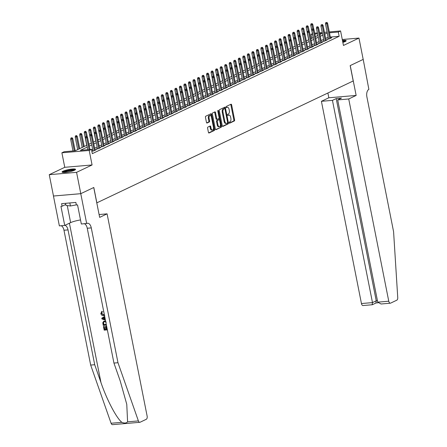 <?xml version="1.0" encoding="UTF-8"?>
<svg xmlns="http://www.w3.org/2000/svg" width="447" height="447" viewBox="0 0 447 447"><rect width="100%" height="100%" fill="white"/><g stroke="black" fill="none" stroke-linecap="round" stroke-linejoin="round"><path stroke-width="0.67" d="M229.171 122.785A0.609 0.33 85.1 0 0 229.534 123.238A0.609 0.33 85.1 0 0 229.602 123.221L234.323 120.975A0.866 0.469 85.1 0 0 234.602 119.925L231.619 104.849A0.866 0.469 85.1 0 0 231.099 104.201A0.866 0.469 85.1 0 0 231.004 104.224L226.283 106.47A0.609 0.33 85.1 0 0 226.087 107.202A0.609 0.33 85.1 0 0 226.45 107.66A0.609 0.33 85.1 0 0 226.517 107.643L227.126 107.353A2.771 1.503 85.1 0 1 227.422 107.269A2.771 1.503 85.1 0 1 229.082 109.353L229.328 110.61A2.771 1.503 85.1 0 1 228.434 113.968L227.825 114.259A0.609 0.33 85.1 0 0 227.629 114.996A0.609 0.33 85.1 0 0 227.992 115.449A0.609 0.33 85.1 0 0 228.059 115.432L228.668 115.142A2.771 1.503 85.1 0 1 228.965 115.058A2.771 1.503 85.1 0 1 230.624 117.148L230.87 118.399A2.771 1.503 85.1 0 1 229.976 121.757L229.367 122.048A0.609 0.33 85.1 0 0 229.171 122.785M74.554 170.218A6.884 1.151 -11.2 0 0 75.549 169.374A6.884 1.151 -11.2 0 0 70.525 169.245A6.884 1.151 -11.2 0 0 63.038 171.207A6.884 1.151 -11.2 0 0 62.049 172.05A6.884 1.151 -11.2 0 0 67.072 172.179A6.884 1.151 -11.2 0 0 74.554 170.218M342.843 42.404A6.884 1.151 -11.2 0 0 345.179 41.56A6.884 1.151 -11.2 0 0 346.174 40.716A6.884 1.151 -11.2 0 0 342.452 40.42M207.877 127.088A0.866 0.469 85.1 0 0 207.604 128.138L208.436 132.368A0.866 0.469 85.1 0 0 208.956 133.016A0.866 0.469 85.1 0 0 209.051 132.994L214.297 130.496A0.866 0.469 85.1 0 0 214.571 129.451L211.587 114.371A0.866 0.469 85.1 0 0 211.068 113.722A0.866 0.469 85.1 0 0 210.978 113.745L205.732 116.242A0.866 0.469 85.1 0 0 205.452 117.287L206.464 122.4A0.866 0.469 85.1 0 0 206.983 123.048A0.866 0.469 85.1 0 0 207.073 123.026L209.319 121.958A0.866 0.469 85.1 0 0 209.598 120.908L209.095 118.377A2.319 1.257 85.1 0 1 210.09 115.499A2.319 1.257 85.1 0 1 211.476 117.243L213.442 127.171A2.319 1.257 85.1 0 1 212.448 130.043A2.319 1.257 85.1 0 1 211.062 128.3L210.733 126.646A0.866 0.469 85.1 0 0 210.219 125.993A0.866 0.469 85.1 0 0 210.124 126.02L207.877 127.088M80.79 193.674L53.478 196.015L49.254 174.682L76.566 172.341L80.79 193.674L93.809 187.483L96.854 202.843L353.208 80.968L350.163 65.608L363.188 59.417L358.963 38.084L343.452 45.46L340.58 30.949L338.312 32.028L339.156 36.296L92.317 153.651L91.473 149.382L89.204 150.46L61.893 152.801L64.161 151.723L75.23 150.773L86.863 145.241M76.566 172.341L92.076 164.965L89.204 150.46M222.265 125.791A0.866 0.469 85.1 0 0 222.785 126.445A0.866 0.469 85.1 0 0 222.874 126.417L228.121 123.925A0.866 0.469 85.1 0 0 228.4 122.875L225.417 107.8A0.866 0.469 85.1 0 0 224.897 107.146A0.866 0.469 85.1 0 0 224.802 107.174L219.561 109.666A0.866 0.469 85.1 0 0 219.281 110.716L222.265 125.791M221.209 127.211L215.962 129.703A0.866 0.469 85.1 0 1 215.867 129.731A0.866 0.469 85.1 0 1 215.353 129.077L212.364 114.002A0.866 0.469 85.1 0 1 212.643 112.951L214.89 111.884A0.866 0.469 85.1 0 1 214.985 111.862A0.866 0.469 85.1 0 1 215.499 112.51L216.711 118.628A0.866 0.469 85.1 0 0 217.231 119.276A0.866 0.469 85.1 0 0 217.32 119.254L218.812 118.544A0.866 0.469 85.1 0 0 219.091 117.494L217.829 111.13A0.609 0.33 85.1 0 1 218.091 110.375A0.609 0.33 85.1 0 1 218.454 110.834L221.488 126.16A0.866 0.469 85.1 0 1 221.209 127.211L215.588 129.596M358.963 38.084L342.273 39.509M328.4 38.604L327.204 39.174L329.053 39.012L331.769 37.721L330.489 37.833M323.868 40.761L322.678 41.325L324.522 41.169L327.238 39.872L325.958 39.984M319.337 42.912L318.147 43.476L319.991 43.32L322.712 42.029L321.427 42.135M314.811 45.063L313.621 45.633L315.465 45.471L318.18 44.18L316.901 44.292M310.279 47.22L309.089 47.784L310.933 47.628L313.654 46.337L312.369 46.443M305.754 49.371L304.558 49.935L306.407 49.779L309.123 48.488L307.843 48.6M301.222 51.522L300.032 52.092L301.876 51.936L304.591 50.64L303.312 50.751M296.691 53.679L295.501 54.243L297.344 54.087L300.066 52.796L298.78 52.902M292.165 55.83L290.975 56.4L292.819 56.238L295.534 54.947L294.255 55.059M287.633 57.987L286.443 58.551L288.287 58.395L291.008 57.099L289.723 57.21M283.107 60.138L281.912 60.703L283.761 60.546L286.477 59.255L285.197 59.367M278.576 62.289L277.386 62.859L279.23 62.697L281.945 61.407L280.666 61.518M274.045 64.446L272.854 65.011L274.698 64.854L277.419 63.563L276.134 63.67M269.519 66.597L268.329 67.167L270.172 67.005L272.888 65.715L271.608 65.826M264.987 68.754L263.797 69.319L265.641 69.162L268.362 67.866L267.077 67.978M260.461 70.905L259.266 71.47L261.115 71.313L263.831 70.023L262.551 70.129M255.93 73.057L254.74 73.626L256.584 73.464L259.299 72.174L258.02 72.285M251.398 75.213L250.208 75.778L252.052 75.621L254.773 74.331L253.488 74.437M246.873 77.365L245.682 77.929L247.526 77.772L250.242 76.482L248.962 76.593M242.341 79.516L241.151 80.086L242.995 79.929L245.716 78.633L244.431 78.745M237.815 81.672L236.619 82.237L238.469 82.08L241.184 80.79L239.905 80.896M233.284 83.824L232.094 84.394L233.937 84.232L236.653 82.941L235.373 83.053M228.752 85.98L227.562 86.545L229.406 86.388L232.127 85.092L230.842 85.204M224.226 88.132L223.036 88.696L224.88 88.54L227.596 87.249L226.316 87.361M219.695 90.283L218.505 90.853L220.349 90.691L223.07 89.4L221.785 89.512M215.169 92.44L213.973 93.004L215.823 92.847L218.538 91.557L217.259 91.663M210.638 94.591L209.447 95.161L211.291 94.999L214.007 93.708L212.727 93.82M206.106 96.748L204.916 97.312L206.76 97.155L209.481 95.859L208.196 95.971M201.58 98.899L200.39 99.463L202.234 99.307L204.95 98.016L203.67 98.122M197.049 101.05L195.859 101.62L197.703 101.458L200.424 100.167L199.138 100.279M192.523 103.207L191.327 103.771L193.177 103.615L195.892 102.324L194.613 102.43M187.991 105.358L186.801 105.922L188.645 105.766L191.361 104.475L190.081 104.587M183.46 107.509L182.27 108.079L184.114 107.923L186.835 106.626L185.55 106.738M178.934 109.666L177.744 110.23L179.588 110.074L182.303 108.783L181.024 108.889M174.403 111.817L173.212 112.387L175.056 112.225L177.777 110.934L176.492 111.046M169.877 113.974L168.681 114.538L170.53 114.382L173.246 113.085L171.966 113.197M165.345 116.125L164.155 116.689L165.999 116.533L168.715 115.242L167.435 115.354M160.814 118.276L159.624 118.846L161.468 118.684L164.189 117.393L162.904 117.505M156.288 120.433L155.098 120.997L156.942 120.841L159.657 119.55L158.378 119.656M151.757 122.584L150.566 123.154L152.41 122.992L155.131 121.701L153.846 121.813M147.231 124.741L146.035 125.305L147.884 125.149L150.6 123.853L149.32 123.964M142.699 126.892L141.509 127.456L143.353 127.3L146.068 126.009L144.789 126.115M138.168 129.043L136.978 129.613L138.821 129.451L141.543 128.16L140.257 128.272M133.642 131.2L132.452 131.764L134.296 131.608L137.011 130.317L135.732 130.423M129.11 133.351L127.92 133.916L129.764 133.759L132.485 132.468L131.2 132.58M124.584 135.502L123.389 136.072L125.238 135.916L127.954 134.62L126.674 134.731M120.053 137.659L118.863 138.224L120.707 138.067L123.422 136.776L122.143 136.883M115.522 139.81L114.331 140.38L116.175 140.218L118.896 138.928L117.611 139.039M110.996 141.967L109.806 142.532L111.649 142.375L114.365 141.079L113.085 141.191M106.464 144.118L105.274 144.683L107.118 144.526L109.839 143.236L108.554 143.342M101.938 146.27L100.743 146.839L102.592 146.677L105.308 145.387L104.028 145.498M97.407 148.426L96.217 148.991L98.061 148.834L100.776 147.544L99.497 147.65M91.819 151.136L93.529 150.985L96.25 149.695L94.965 149.806M339.156 36.296L330.333 37.051M328.126 37.241L325.645 38.403M323.594 39.375L321.114 40.554M319.063 41.532L316.588 42.711M314.537 43.683L312.056 44.862M310.006 45.84L307.53 47.019M305.48 47.991L302.999 49.17M300.948 50.142L298.467 51.321M296.417 52.299L293.942 53.478M291.891 54.45L289.41 55.629M287.36 56.607L284.884 57.78M282.834 58.758L280.353 59.937M278.302 60.909L275.821 62.088M273.771 63.066L271.295 64.245M269.245 65.217L266.764 66.396M264.713 67.368L262.238 68.547M260.188 69.525L257.707 70.704M255.656 71.676L253.175 72.855M251.125 73.833L248.649 75.012M246.599 75.984L244.118 77.163M242.067 78.136L239.592 79.315M237.541 80.292L235.061 81.471M233.01 82.444L230.529 83.623M228.478 84.6L226.003 85.774M223.953 86.752L221.472 87.93M219.421 88.903L216.946 90.082M214.895 91.059L212.414 92.238M210.364 93.211L207.883 94.39M205.832 95.362L203.357 96.541M201.306 97.519L198.826 98.698M196.775 99.67L194.3 100.849M192.249 101.827L189.768 103.006M187.718 103.978L185.237 105.157M183.186 106.129L180.711 107.308M178.66 108.286L176.179 109.465M174.129 110.437L171.654 111.616M169.603 112.594L167.122 113.767M165.072 114.745L162.591 115.924M160.54 116.896L158.065 118.075M156.014 119.053L153.533 120.232M151.483 121.204L149.007 122.383M146.957 123.355L144.476 124.534M142.425 125.512L139.945 126.691M137.894 127.663L135.419 128.842M133.368 129.82L130.887 130.999M128.837 131.971L126.361 133.15M124.311 134.122L121.83 135.301M119.779 136.279L117.298 137.458M115.248 138.43L112.773 139.609M110.722 140.587L108.241 141.76M106.19 142.738L103.715 143.917M101.665 144.889L99.184 146.068M97.133 147.046L94.652 148.225M92.602 149.197L91.534 149.706M92.875 150.578L91.808 151.086M92.076 164.965L64.765 167.307L49.254 174.682M64.765 167.307L61.893 152.801M311.782 38.308L311 34.369L312.414 33.698M87.232 147.085L80.399 150.332L91.473 149.382M327.282 32.972L324.801 34.134M322.751 35.112L320.27 36.291M318.219 37.263L315.744 38.442M313.693 39.42L311.213 40.599M309.162 41.571L306.681 42.75M304.63 43.722L302.155 44.901M300.105 45.879L297.624 47.058M295.573 48.03L293.098 49.209M291.047 50.187L288.566 51.366M286.516 52.338L284.035 53.517M281.984 54.489L279.509 55.668M277.458 56.646L274.978 57.825M272.927 58.797L270.452 59.976M268.401 60.948L265.92 62.127M263.87 63.105L261.389 64.284M259.338 65.256L256.863 66.435M254.812 67.413L252.332 68.592M250.281 69.564L247.806 70.743M245.755 71.716L243.274 72.895M241.224 73.872L238.743 75.051M236.692 76.024L234.217 77.202M232.166 78.18L229.685 79.354M227.635 80.331L225.159 81.51M223.109 82.483L220.628 83.662M218.577 84.639L216.097 85.818M214.046 86.791L211.571 87.97M209.52 88.942L207.039 90.121M204.989 91.099L202.513 92.278M200.463 93.25L197.982 94.429M195.931 95.407L193.45 96.586M191.4 97.558L188.925 98.737M186.874 99.709L184.393 100.888M182.342 101.866L179.867 103.045M177.817 104.017L175.336 105.196M173.285 106.174L170.804 107.347M168.754 108.325L166.278 109.504M164.228 110.476L161.747 111.655M159.696 112.633L157.221 113.812M155.17 114.784L152.69 115.963M150.639 116.935L148.158 118.114M146.108 119.092L143.632 120.271M141.582 121.243L139.101 122.422M137.05 123.4L134.575 124.579M132.524 125.551L130.043 126.73M127.993 127.702L125.512 128.881M123.461 129.859L120.986 131.038M118.936 132.01L116.455 133.189M114.404 134.167L111.929 135.34M109.878 136.318L107.397 137.497M105.347 138.469L102.866 139.648M100.815 140.626L98.34 141.805M96.289 142.777L93.809 143.956M91.758 144.929L89.283 146.108M338.312 32.028L329.489 32.782M314.699 33.167L317.364 32.938M319.571 32.748L322.237 32.519M324.444 32.335L327.109 32.106M329.316 31.916L340.58 30.949M319.907 34.447L322.075 33.419L319.739 33.62M317.538 33.804L314.867 34.033M312.52 34.235L311 34.369M88.914 144.269L91.395 143.09M93.445 142.118L95.926 140.939M97.971 139.961L100.452 138.782M102.503 137.81L104.984 136.631M107.034 135.653L109.509 134.474M111.56 133.502L114.041 132.323M116.091 131.351L118.572 130.172M120.617 129.194L123.098 128.015M125.149 127.043L127.63 125.864M129.68 124.886L132.156 123.713M134.206 122.735L136.687 121.556M138.738 120.584L141.218 119.405M143.263 118.427L145.744 117.248M147.795 116.276L150.276 115.097M152.326 114.125L154.802 112.946M156.852 111.968L159.333 110.789M161.384 109.817L163.865 108.638M165.91 107.66L168.39 106.481M170.441 105.509L172.922 104.33M174.973 103.358L177.448 102.179M179.498 101.201L181.979 100.022M184.03 99.05L186.511 97.871M188.556 96.898L191.037 95.719M193.087 94.742L195.568 93.563M197.619 92.59L200.094 91.411M202.145 90.434L204.625 89.255M206.676 88.282L209.157 87.104M211.202 86.131L213.683 84.952M215.733 83.975L218.214 82.796M220.265 81.823L222.74 80.644M224.791 79.667L227.272 78.488M229.322 77.515L231.803 76.336M233.848 75.364L236.329 74.185M238.38 73.207L240.86 72.028M242.911 71.056L245.386 69.877M247.437 68.905L249.918 67.726M251.968 66.748L254.449 65.569M256.494 64.597L258.975 63.418M261.026 62.44L263.507 61.261M265.557 60.289L268.032 59.11M270.083 58.138L272.564 56.959M274.614 55.981L277.095 54.802M279.14 53.83L281.621 52.651M283.672 51.673L286.153 50.494M288.203 49.522L290.679 48.343M292.729 47.371L295.21 46.192M297.261 45.214L299.741 44.035M301.786 43.063L304.267 41.884M306.318 40.912L308.799 39.733M310.849 38.755L313.325 37.576M315.375 36.604L317.856 35.425M328.087 37.241L327.243 32.977M228.965 115.058L228.227 115.125A2.771 1.503 85.1 0 0 227.931 115.203L228.668 115.142M227.422 107.269L226.685 107.336A2.771 1.503 85.1 0 0 226.389 107.414L227.126 107.353M229.289 123.081L233.585 121.036A0.866 0.469 85.1 0 0 233.865 119.992L230.881 104.911A0.866 0.469 85.1 0 0 230.641 104.397M224.841 108.694L224.679 107.861A0.866 0.469 85.1 0 0 224.444 107.347M222.5 126.311L227.383 123.987A0.866 0.469 85.1 0 0 227.663 122.936L227.601 122.634M227.4 122.986A0.609 0.33 85.1 0 0 227.596 122.249L224.975 109.018A0.609 0.33 85.1 0 0 224.612 108.56A0.609 0.33 85.1 0 0 224.545 108.576L223.902 108.884A2.771 1.503 85.1 0 0 223.008 112.242L224.802 121.288A2.771 1.503 85.1 0 0 226.461 123.372A2.771 1.503 85.1 0 0 226.758 123.288L227.4 122.986M223.941 108.632A0.609 0.33 85.1 0 0 223.874 108.621A0.609 0.33 85.1 0 0 223.807 108.643L224.545 108.576M226.461 123.372L225.724 123.433A2.771 1.503 85.1 0 1 224.064 121.349L222.271 112.303A2.771 1.503 85.1 0 1 223.165 108.945L223.807 108.643M217.136 119.271L216.583 119.315A0.866 0.469 85.1 0 1 216.493 119.343A0.866 0.469 85.1 0 1 215.974 118.69L214.761 112.577A0.866 0.469 85.1 0 0 214.526 112.057M219.114 117.958L219.505 119.941M220.427 124.596L220.751 126.227L221.488 126.16M217.968 124.97A2.319 1.257 85.1 0 0 219.354 126.713A2.319 1.257 85.1 0 0 220.349 123.841L219.656 120.344A0.866 0.469 85.1 0 0 219.136 119.69A0.866 0.469 85.1 0 0 219.041 119.718L217.555 120.427A0.866 0.469 85.1 0 0 217.276 121.472L217.968 124.97L217.231 125.037A2.319 1.257 85.1 0 0 218.617 126.775L219.354 126.713M218.494 119.762A0.866 0.469 85.1 0 0 218.399 119.757A0.866 0.469 85.1 0 0 218.304 119.779L219.041 119.718M217.231 125.037L216.538 121.539A0.866 0.469 85.1 0 1 216.817 120.489L218.304 119.779M220.472 127.272A0.866 0.469 85.1 0 0 220.751 126.227M212.448 130.043L211.71 130.105A2.319 1.257 85.1 0 1 210.325 128.362L209.995 126.708A0.866 0.469 85.1 0 0 209.76 126.194M210.09 115.499L209.352 115.566A2.319 1.257 85.1 0 0 208.358 118.438L209.095 118.377M206.698 122.914L208.581 122.02A0.866 0.469 85.1 0 0 208.861 120.969L208.358 118.438M211.269 116.55L210.85 114.438A0.866 0.469 85.1 0 0 210.615 113.918M208.671 132.882L213.554 130.563A0.866 0.469 85.1 0 0 213.834 129.513L213.521 127.92M312.162 23.613L310.972 23.892L312.162 23.613L312.855 24.613L310.715 25.116L313.191 37.643M311.71 23.831L312.805 28.854M312.855 24.613L313.828 29.513M310.715 25.116L310.972 23.892M326.472 22.568L325.734 22.629L326.472 22.568L326.802 23.736L327.617 23.35L330.579 38.286M329.763 38.677L326.802 23.736L325.477 23.847L328.489 39.062M325.734 22.629L325.477 23.847M327.617 23.35L326.925 22.35M342.625 41.28A5.956 0.995 168.8 0 1 345.341 41.476M344.564 41.822A5.515 0.922 -11.2 0 0 342.726 41.794M345.9 41.135A6.839 1.145 -11.2 0 0 342.592 41.107M63.105 172.436A5.956 0.995 168.8 0 1 68.737 170.419A5.956 0.995 168.8 0 1 74.722 170.139M73.939 170.486A5.515 0.922 -11.2 0 0 68.838 170.916A5.515 0.922 -11.2 0 0 63.955 172.464M65.558 203.318L65.972 205.402L70.43 205.978L76.336 204.866M69.833 202.955L70.43 205.978M75.28 169.799A6.839 1.145 -11.2 0 0 68.709 170.273A6.839 1.145 -11.2 0 0 62.457 172.335M348.721 98.971L388.761 301.211A2.648 1.436 85.1 0 0 390.348 303.2A2.648 1.436 85.1 0 0 390.628 303.122L396.813 300.183A2.648 1.436 85.1 0 0 397.746 297.607L393.583 231.697L366.886 96.87A6.174 3.353 -94.9 0 1 368.876 89.389L363.21 59.406L350.236 65.575L356.147 95.44L348.721 98.971L337.686 99.916L341.441 98.128L336.205 98.58L332.445 100.363L321.41 101.313L361.45 303.547L372.485 302.602L376.245 300.814L377.441 300.714M332.445 100.363L372.485 302.602L372.139 304.703M327.891 93.004L328.836 97.776L321.41 101.313M356.147 95.44L328.836 97.776M337.686 99.916L377.726 302.155L388.761 301.211M376.061 302.96L372.301 304.748L363.037 305.536A2.648 1.436 -94.9 0 1 361.45 303.547M336.205 98.58L376.245 300.814L375.899 302.921M390.348 303.2L381.084 303.994L377.726 302.155M107.196 329.02A11.493 1.922 -11.2 0 0 106.777 329.053L106.241 326.36A11.493 1.922 -11.2 0 0 105.727 326.405L106.241 326.36M105.878 329.132A11.493 1.922 -11.2 0 0 104.81 329.255L104.235 326.366A11.493 1.922 -11.2 0 0 103.659 326.444L104.235 326.366M104.592 321.035L103.71 321.259L105.632 321.125M101.989 312.112L101.335 313.476L103.374 314.934L103.738 314.761L101.598 313.353L102.329 311.95L102.045 311.246L101.709 311.403L101.989 312.112L102.329 311.95M127.591 421.839L138.391 420.912A2.648 1.436 85.1 0 0 139.816 422.309L112.504 424.65A2.648 1.436 -94.9 0 1 111.079 423.253L90.668 365.065L94.708 364.718L100.966 382.559C106.755 399.629 116.628 418.409 121.88 422.326C124.406 423.404 126.305 423.242 127.591 421.839L126.769 404.328L120.198 380.911L113.94 363.07L87.243 228.244A6.174 3.353 85.1 0 0 84.449 223.746M99.094 214.538L107.084 213.85L147.13 416.09A2.648 1.436 85.1 0 1 146.275 419.297L140.095 422.236A2.648 1.436 85.1 0 1 139.816 422.309M113.94 363.07L117.98 362.724L91.283 227.897A6.174 3.353 85.1 0 0 87.584 223.254A6.174 3.353 85.1 0 0 86.93 223.433L81.332 224.008L77.543 204.899L76.364 205L75.856 202.435L61.613 203.659L62.116 206.218L60.937 206.318L64.72 225.433L59.367 225.891L53.456 196.026L80.767 193.685L93.741 187.517L99.659 217.382L107.084 213.85M90.668 365.065L63.971 230.239A6.174 3.353 85.1 0 0 61.178 225.735M64.983 225.31A6.174 3.353 85.1 0 1 68.011 229.892L94.708 364.718M138.391 420.912L117.98 362.724M86.679 223.55L80.767 193.685M64.72 225.433L70.632 222.623A9.929 1.659 168.8 0 1 80.521 219.935M62.116 206.218L65.787 204.475M103.816 311.939L103.464 311.855L103.637 311.039M103.374 314.934L104.347 314.643M104.492 315.375L103.52 315.655C102.151 315.738 101.251 315.012 100.815 313.487L102.005 311.263M104.727 317.208L105.296 319.437M105.442 320.164L101.961 318.974L101.799 318.158L104.699 316.42M103.274 318.8L104.604 319.219L104.263 317.471L102.391 318.521L103.615 318.638L102.659 318.393L104.62 317.303M104.967 319.046L103.615 318.638M106.431 325.148L103.235 325.422L102.776 322.762L103.71 321.259M106.252 322.131L104.727 321.756L103.961 321.941L103.324 322.768L103.603 324.656L106.285 324.427M106.257 324.293A11.493 1.922 -11.2 0 0 103.872 324.528L103.603 322.633L103.324 322.768M105.883 326.533L106.414 329.221L106.777 329.053M106.414 329.221L107.224 329.154M103.967 326.494L104.542 329.383L105.9 329.266L105.369 326.578M107.364 329.875L104.173 330.149L103.458 326.539M307.631 25.77L306.441 26.043L307.631 25.77L308.329 26.764L306.184 27.267L308.665 39.794M307.178 25.982L308.274 31.011M308.329 26.764L309.296 31.67M306.184 27.267L306.441 26.043M303.1 27.921L301.909 28.2L303.1 27.921L303.798 28.921L301.652 29.418L304.133 41.945M302.647 28.139L303.748 33.162M303.798 28.921L304.77 33.821M301.652 29.418L301.909 28.2M298.574 30.072L297.384 30.351L298.574 30.072L299.267 31.072L297.126 31.575L299.607 44.102M298.121 30.29L299.216 35.313M299.267 31.072L300.239 35.978M297.126 31.575L297.384 30.351M294.042 32.229L292.852 32.508L294.042 32.229L294.741 33.223L292.595 33.726L295.076 46.253M293.59 32.441L294.69 37.47M294.741 33.223L295.713 38.129M292.595 33.726L292.852 32.508M321.941 24.719L321.203 24.781L321.941 24.719L322.276 25.887L323.092 25.501L326.047 40.442M325.232 40.828L322.276 25.887L320.946 26.004L323.958 41.213M321.203 24.781L320.946 26.004M323.092 25.501L322.393 24.501M317.409 26.87L316.672 26.937L317.409 26.87L317.744 28.044L318.56 27.653L321.522 42.594M320.706 42.985L317.744 28.044L316.415 28.155L319.432 43.37M316.672 26.937L316.415 28.155M318.56 27.653L317.867 26.658M312.883 29.027L312.146 29.089L312.883 29.027L313.218 30.195L314.034 29.809L316.99 44.75M316.174 45.136L313.218 30.195L311.889 30.307L314.9 45.521M312.146 29.089L311.889 30.307M314.034 29.809L313.336 28.809M308.352 31.178L307.614 31.24L308.352 31.178L308.687 32.352L309.503 31.96L312.459 46.901M311.643 47.287L308.687 32.352L307.357 32.463L310.369 47.673M307.614 31.24L307.357 32.463M309.503 31.96L308.804 30.966M289.516 34.38L288.326 34.659L289.516 34.38L290.209 35.38L288.069 35.877L290.544 48.405M289.064 34.598L290.159 39.621M290.209 35.38L291.181 40.28M288.069 35.877L288.326 34.659M303.826 33.329L303.088 33.396L303.826 33.329L304.156 34.503L304.971 34.117L307.933 49.053M307.117 49.444L304.156 34.503L302.831 34.615L305.843 49.829M303.088 33.396L302.831 34.615M304.971 34.117L304.278 33.117M284.985 36.537L283.795 36.81L284.985 36.537L285.683 37.531L283.538 38.034L286.019 50.561M284.532 36.749L285.627 41.778M285.683 37.531L286.65 42.437M283.538 38.034L283.795 36.81M299.294 35.486L298.557 35.548L299.294 35.486L299.63 36.654L300.445 36.268L303.401 51.209M302.585 51.595L299.63 36.654L298.3 36.771L301.312 51.981M298.557 35.548L298.3 36.771M300.445 36.268L299.747 35.268M280.453 38.688L279.263 38.967L280.453 38.688L281.152 39.688L279.006 40.185L281.487 52.712M280.001 38.9L281.102 43.929M281.152 39.688L282.124 44.588M279.006 40.185L279.263 38.967M294.763 37.637L294.025 37.704L294.763 37.637L295.098 38.811L295.914 38.42L298.875 53.361M298.06 53.746L295.098 38.811L293.768 38.923L296.786 54.137M294.025 37.704L293.768 38.923M295.914 38.42L295.221 37.425M275.928 40.839L274.737 41.118L275.928 40.839L276.62 41.839L274.48 42.342L276.961 54.869M275.475 41.057L276.57 46.08M276.62 41.839L277.593 46.745M274.48 42.342L274.737 41.118M290.237 39.794L289.5 39.856L290.237 39.794L290.572 40.962L291.388 40.576L294.344 55.512M293.528 55.903L290.572 40.962L289.243 41.074L292.254 56.288M289.5 39.856L289.243 41.074M291.388 40.576L290.69 39.576M271.396 42.996L270.206 43.275L271.396 42.996L272.094 43.99L269.949 44.493L272.43 57.02M270.943 43.208L272.044 48.237M272.094 43.99L273.067 48.896M269.949 44.493L270.206 43.275M285.706 41.945L284.968 42.007L285.706 41.945L286.041 43.113L286.857 42.728L289.812 57.669M288.997 58.054L286.041 43.113L284.711 43.23L287.723 58.44M284.968 42.007L284.711 43.23M286.857 42.728L286.158 41.727M266.87 45.147L265.68 45.426L266.87 45.147L267.563 46.147L265.423 46.644L267.898 59.172M266.418 45.365L267.513 50.388M267.563 46.147L268.535 51.047M265.423 46.644L265.68 45.426M281.18 44.097L280.442 44.164L281.18 44.097L281.509 45.27L282.325 44.879L285.287 59.82M284.471 60.211L281.509 45.27L280.185 45.382L283.197 60.596M280.442 44.164L280.185 45.382M282.325 44.879L281.632 43.884M262.339 47.298L261.149 47.578L262.339 47.298L263.037 48.298L260.892 48.801L263.372 61.328M261.886 47.516L262.981 52.545M263.037 48.298L264.004 53.204M260.892 48.801L261.149 47.578M276.648 46.253L275.911 46.315L276.648 46.253L276.984 47.421L277.799 47.036L280.755 61.977M279.939 62.362L276.984 47.421L275.654 47.538L278.665 62.748M275.911 46.315L275.654 47.538M277.799 47.036L277.101 46.035M257.807 49.455L256.617 49.734L257.807 49.455L258.506 50.45L256.36 50.952L258.841 63.48M257.355 49.667L258.455 54.696M258.506 50.45L259.478 55.355M256.36 50.952L256.617 49.734M272.117 48.405L271.379 48.466L272.117 48.405L272.452 49.578L273.268 49.187L276.229 64.128M275.413 64.513L272.452 49.578L271.122 49.69L274.14 64.904M271.379 48.466L271.122 49.69M273.268 49.187L272.575 48.192M253.281 51.606L252.091 51.886L253.281 51.606L253.974 52.606L251.834 53.109L254.315 65.636M252.829 51.824L253.924 56.847M253.974 52.606L254.946 57.507M251.834 53.109L252.091 51.886M267.591 50.561L266.853 50.623L267.591 50.561L267.926 51.729L268.742 51.344L271.698 66.279M270.882 66.67L267.926 51.729L266.596 51.841L269.608 67.056M266.853 50.623L266.596 51.841M268.742 51.344L268.044 50.343M248.75 53.763L247.56 54.037L248.75 53.763L249.448 54.758L247.303 55.26L249.784 67.788M248.297 53.975L249.398 59.004M249.448 54.758L250.421 59.663M247.303 55.26L247.56 54.037M263.06 52.712L262.322 52.774L263.06 52.712L263.395 53.88L264.211 53.495L267.166 68.436M266.351 68.821L263.395 53.88L262.065 53.998L265.077 69.207M262.322 52.774L262.065 53.998M264.211 53.495L263.512 52.495M244.224 55.914L243.034 56.193L244.224 55.914L244.917 56.914L242.777 57.412L245.252 69.939M243.771 56.132L244.867 61.155M244.917 56.914L245.889 61.815M242.777 57.412L243.034 56.193M258.534 54.864L257.796 54.931L258.534 54.864L258.863 56.037L259.679 55.646L262.64 70.587M261.825 70.978L258.863 56.037L257.539 56.149L260.551 71.364M257.796 54.931L257.539 56.149M259.679 55.646L258.986 54.651M239.693 58.065L238.502 58.345L239.693 58.065L240.391 59.065L238.245 59.568L240.726 72.096M239.24 58.283L240.335 63.306M240.391 59.065L241.358 63.971M238.245 59.568L238.502 58.345M254.002 57.02L253.265 57.082L254.002 57.02L254.337 58.188L255.153 57.803L258.109 72.744M257.293 73.129L254.337 58.188L253.008 58.3L256.019 73.515M253.265 57.082L253.008 58.3M255.153 57.803L254.455 56.803M235.161 60.222L233.971 60.501L235.161 60.222L235.86 61.217L233.714 61.72L236.195 74.247M234.709 60.434L235.809 65.463M235.86 61.217L236.832 66.122M233.714 61.72L233.971 60.501M249.471 59.172L248.733 59.233L249.471 59.172L249.806 60.339L250.622 59.954L253.583 74.895M252.767 75.28L249.806 60.339L248.476 60.457L251.493 75.666M248.733 59.233L248.476 60.457M250.622 59.954L249.929 58.959M230.635 62.373L229.445 62.653L230.635 62.373L231.328 63.373L229.188 63.871L231.669 76.398M230.183 62.591L231.278 67.614M231.328 63.373L232.3 68.274M229.188 63.871L229.445 62.653M244.945 61.323L244.207 61.39L244.945 61.323L245.28 62.496L246.096 62.111L249.052 77.046M248.236 77.437L245.28 62.496L243.95 62.608L246.962 77.823M244.207 61.39L243.95 62.608M246.096 62.111L245.397 61.11M226.104 64.53L224.914 64.804L226.104 64.53L226.802 65.525L224.657 66.027L227.137 78.555M225.651 64.742L226.752 69.771M226.802 65.525L227.774 70.43M224.657 66.027L224.914 64.804M240.413 63.48L239.676 63.541L240.413 63.48L240.749 64.647L241.564 64.262L244.52 79.203M243.704 79.588L240.749 64.647L239.419 64.765L242.43 79.974M239.676 63.541L239.419 64.765M241.564 64.262L240.866 63.262M221.578 66.681L220.388 66.961L221.578 66.681L222.271 67.676L220.131 68.179L222.606 80.706M221.125 66.894L222.22 71.922M222.271 67.676L223.243 72.582M220.131 68.179L220.388 66.961M235.887 65.631L235.15 65.698L235.887 65.631L236.217 66.804L237.033 66.413L239.994 81.354M239.179 81.74L236.217 66.804L234.893 66.916L237.905 82.131M235.15 65.698L234.893 66.916M237.033 66.413L236.34 65.418M217.046 68.832L215.856 69.112L217.046 68.832L217.745 69.833L215.599 70.335L218.08 82.863M216.594 69.05L217.689 74.073M217.745 69.833L218.712 74.738M215.599 70.335L215.856 69.112M231.356 67.788L230.618 67.849L231.356 67.788L231.691 68.955L232.507 68.57L235.463 83.505M234.647 83.896L231.691 68.955L230.361 69.067L233.373 84.282M230.618 67.849L230.361 69.067M232.507 68.57L231.809 67.57M212.515 70.989L211.325 71.269L212.515 70.989L213.213 71.984L211.068 72.487L213.549 85.014M212.062 71.202L213.163 76.23M213.213 71.984L214.186 76.89M211.068 72.487L211.325 71.269M226.825 69.939L226.087 70L226.825 69.939L227.16 71.107L227.976 70.721L230.937 85.662M230.121 86.047L227.16 71.107L225.83 71.224L228.847 86.433M226.087 70L225.83 71.224M227.976 70.721L227.283 69.721M207.989 73.14L206.799 73.42L207.989 73.14L208.682 74.141L206.542 74.638L209.023 87.165M207.537 73.358L208.632 78.381M208.682 74.141L209.654 79.041M206.542 74.638L206.799 73.42M222.299 72.09L221.561 72.157L222.299 72.09L222.634 73.263L223.45 72.872L226.405 87.813M225.59 88.204L222.634 73.263L221.304 73.375L224.316 88.59M221.561 72.157L221.304 73.375M223.45 72.872L222.751 71.878M203.458 75.292L202.267 75.571L203.458 75.292L204.156 76.292L202.01 76.795L204.491 89.322M203.005 75.509L204.106 80.538M204.156 76.292L205.128 81.198M202.01 76.795L202.267 75.571M217.767 74.247L217.03 74.308L217.767 74.247L218.102 75.414L218.918 75.029L221.874 89.97M221.058 90.355L218.102 75.414L216.773 75.532L219.784 90.741M217.03 74.308L216.773 75.532M218.918 75.029L218.22 74.029M198.932 77.448L197.742 77.728L198.932 77.448L199.625 78.443L197.485 78.946L199.96 91.473M198.479 77.661L199.574 82.689M199.625 78.443L200.597 83.349M197.485 78.946L197.742 77.728M194.4 79.6L193.21 79.879L194.4 79.6L195.099 80.6L192.953 81.103L195.434 93.63M193.948 79.817L195.043 84.841M195.099 80.6L196.065 85.5M192.953 81.103L193.21 79.879M189.869 81.756L188.679 82.03L189.869 81.756L190.567 82.751L188.422 83.254L190.903 95.781M189.416 81.969L190.517 86.997M190.567 82.751L191.54 87.657M188.422 83.254L188.679 82.03M213.241 76.398L212.504 76.459L213.241 76.398L213.571 77.571L214.387 77.18L217.348 92.121M216.532 92.507L213.571 77.571L212.247 77.683L215.258 92.898M212.504 76.459L212.247 77.683M214.387 77.18L213.694 76.186M208.71 78.555L207.972 78.616L208.71 78.555L209.045 79.722L209.861 79.337L212.817 94.272M212.001 94.663L209.045 79.722L207.715 79.834L210.727 95.049M207.972 78.616L207.715 79.834M209.861 79.337L209.162 78.337M204.178 80.706L203.441 80.767L204.178 80.706L204.514 81.874L205.329 81.488L208.291 96.429M207.475 96.815L204.514 81.874L203.184 81.991L206.201 97.2M203.441 80.767L203.184 81.991M205.329 81.488L204.637 80.488M185.343 83.907L184.153 84.187L185.343 83.907L186.036 84.908L183.896 85.405L186.377 97.932M184.89 84.125L185.986 89.149M186.036 84.908L187.008 89.808M183.896 85.405L184.153 84.187M199.653 82.857L198.915 82.924L199.653 82.857L199.988 84.03L200.804 83.639L203.759 98.58M202.944 98.971L199.988 84.03L198.658 84.142L201.67 99.357M198.915 82.924L198.658 84.142M200.804 83.639L200.105 82.645M180.811 86.059L179.621 86.338L180.811 86.059L181.51 87.059L179.364 87.562L181.845 100.089M180.359 86.277L181.46 91.3M181.51 87.059L182.482 91.965M179.364 87.562L179.621 86.338M195.121 85.014L194.384 85.075L195.121 85.014L195.456 86.182L196.272 85.796L199.228 100.737M198.412 101.123L195.456 86.182L194.127 86.293L197.138 101.508M194.384 85.075L194.127 86.293M196.272 85.796L195.574 84.796M176.286 88.215L175.095 88.495L176.286 88.215L176.978 89.21L174.838 89.713L177.314 102.24M175.833 88.428L176.928 93.457M176.978 89.21L177.951 94.116M174.838 89.713L175.095 88.495M190.595 87.165L189.858 87.226L190.595 87.165L190.925 88.333L191.741 87.947L194.702 102.888M193.886 103.274L190.925 88.333L189.601 88.45L192.612 103.659M189.858 87.226L189.601 88.45M191.741 87.947L191.048 86.953M171.754 90.367L170.564 90.646L171.754 90.367L172.453 91.367L170.307 91.864L172.788 104.391M171.302 90.585L172.397 95.608M172.453 91.367L173.419 96.267M170.307 91.864L170.564 90.646M186.064 89.316L185.326 89.383L186.064 89.316L186.399 90.49L187.215 90.104L190.171 105.039M189.355 105.431L186.399 90.49L185.069 90.601L188.081 105.816M185.326 89.383L185.069 90.601M187.215 90.104L186.516 89.104M167.223 92.523L166.033 92.797L167.223 92.523L167.921 93.518L165.776 94.021L168.256 106.548M166.77 92.736L167.871 97.764M167.921 93.518L168.893 98.424M165.776 94.021L166.033 92.797M181.532 91.473L180.795 91.534L181.532 91.473L181.868 92.641L182.683 92.255L185.645 107.196M184.829 107.582L181.868 92.641L180.538 92.758L183.555 107.967M180.795 91.534L180.538 92.758M182.683 92.255L181.99 91.255M162.697 94.675L161.507 94.954L162.697 94.675L163.39 95.669L161.25 96.172L163.731 108.699M162.244 94.887L163.339 99.916M163.39 95.669L164.362 100.575M161.25 96.172L161.507 94.954M177.006 93.624L176.269 93.691L177.006 93.624L177.342 94.798L178.157 94.406L181.113 109.347M180.297 109.733L177.342 94.798L176.012 94.909L179.023 110.124M176.269 93.691L176.012 94.909M178.157 94.406L177.459 93.412M158.165 96.826L156.975 97.105L158.165 96.826L158.864 97.826L156.718 98.329L159.199 110.856M157.713 97.044L158.814 102.067M158.864 97.826L159.836 102.726M156.718 98.329L156.975 97.105M172.475 95.781L171.737 95.842L172.475 95.781L172.81 96.949L173.626 96.563L176.582 111.499M175.766 111.89L172.81 96.949L171.48 97.06L174.492 112.275M171.737 95.842L171.48 97.06M173.626 96.563L172.928 95.563M153.639 98.983L152.449 99.262L153.639 98.983L154.332 99.977L152.192 100.48L154.668 113.007M153.187 99.195L154.282 104.224M154.332 99.977L155.305 104.883M152.192 100.48L152.449 99.262M167.949 97.932L167.212 97.994L167.949 97.932L168.279 99.1L169.095 98.714L172.056 113.655M171.24 114.041L168.279 99.1L166.954 99.217L169.966 114.426M167.212 97.994L166.954 99.217M169.095 98.714L168.402 97.714M149.108 101.134L147.918 101.413L149.108 101.134L149.806 102.134L147.661 102.631L150.142 115.158M148.655 101.352L149.751 106.375M149.806 102.134L150.773 107.034M147.661 102.631L147.918 101.413M163.418 100.083L162.68 100.15L163.418 100.083L163.753 101.257L164.569 100.866L167.524 115.807M166.709 116.198L163.753 101.257L162.423 101.368L165.435 116.583M162.68 100.15L162.423 101.368M164.569 100.866L163.87 99.871M144.577 103.285L143.386 103.564L144.577 103.285L145.275 104.285L143.129 104.788L145.61 117.315M144.124 103.503L145.225 108.532M145.275 104.285L146.247 109.191M143.129 104.788L143.386 103.564M158.886 102.24L158.149 102.302L158.886 102.24L159.221 103.408L160.037 103.022L162.999 117.963M162.183 118.349L159.221 103.408L157.892 103.525L160.909 118.734M158.149 102.302L157.892 103.525M160.037 103.022L159.344 102.022M140.051 105.442L138.861 105.721L140.051 105.442L140.744 106.436L138.604 106.939L141.084 119.466M139.598 105.654L140.693 110.683M140.744 106.436L141.716 111.342M138.604 106.939L138.861 105.721M154.36 104.391L153.623 104.453L154.36 104.391L154.696 105.565L155.511 105.174L158.467 120.114M157.651 120.5L154.696 105.565L153.366 105.676L156.377 120.886M153.623 104.453L153.366 105.676M155.511 105.174L154.813 104.179M135.519 107.593L134.329 107.872L135.519 107.593L136.218 108.593L134.072 109.096L136.553 121.623M135.067 107.811L136.167 112.834M136.218 108.593L137.19 113.493M134.072 109.096L134.329 107.872M149.829 106.548L149.091 106.609L149.829 106.548L150.164 107.716L150.98 107.33L153.936 122.266M153.12 122.657L150.164 107.716L148.834 107.828L151.846 123.042M149.091 106.609L148.834 107.828M150.98 107.33L150.281 106.33M130.993 109.75L129.803 110.023L130.993 109.75L131.686 110.744L129.546 111.247L132.021 123.774M130.541 109.962L131.636 114.991M131.686 110.744L132.658 115.65M129.546 111.247L129.803 110.023M145.303 108.699L144.565 108.761L145.303 108.699L145.633 109.867L146.448 109.481L149.41 124.422M148.594 124.808L145.633 109.867L144.308 109.984L147.32 125.194M144.565 108.761L144.308 109.984M146.448 109.481L145.756 108.481M126.462 111.901L125.272 112.18L126.462 111.901L127.16 112.901L125.015 113.398L127.496 125.925M126.009 112.119L127.104 117.142M127.16 112.901L128.127 117.801M125.015 113.398L125.272 112.18M140.771 110.85L140.034 110.917L140.771 110.85L141.107 112.024L141.922 111.633L144.878 126.574M144.063 126.965L141.107 112.024L139.777 112.136L142.789 127.35M140.034 110.917L139.777 112.136M141.922 111.633L141.224 110.638M121.93 114.052L120.74 114.331L121.93 114.052L122.629 115.052L120.483 115.555L122.964 128.082M121.478 114.27L122.579 119.293M122.629 115.052L123.601 119.958M120.483 115.555L120.74 114.331M136.24 113.007L135.502 113.069L136.24 113.007L136.575 114.175L137.391 113.789L140.352 128.73M139.537 129.116L136.575 114.175L135.245 114.287L138.263 129.501M135.502 113.069L135.245 114.287M137.391 113.789L136.698 112.789M117.405 116.209L116.214 116.488L117.405 116.209L118.097 117.203L115.957 117.706L118.438 130.233M116.952 116.421L118.047 121.45M118.097 117.203L119.07 122.109M115.957 117.706L116.214 116.488M131.714 115.158L130.977 115.22L131.714 115.158L132.049 116.326L132.865 115.941L135.821 130.882M135.005 131.267L132.049 116.326L130.72 116.444L133.731 131.653M130.977 115.22L130.72 116.444M132.865 115.941L132.167 114.946M112.873 118.36L111.683 118.639L112.873 118.36L113.572 119.36L111.426 119.857L113.907 132.385M112.42 118.578L113.521 123.601M113.572 119.36L114.544 124.26M111.426 119.857L111.683 118.639M127.183 117.31L126.445 117.377L127.183 117.31L127.518 118.483L128.334 118.097L131.289 133.033M130.474 133.424L127.518 118.483L126.188 118.595L129.2 133.809M126.445 117.377L126.188 118.595M128.334 118.097L127.635 117.097M108.347 120.517L107.157 120.791L108.347 120.517L109.04 121.511L106.9 122.014L109.375 134.541M107.895 120.729L108.99 125.758M109.04 121.511L110.012 126.417M106.9 122.014L107.157 120.791M122.657 119.466L121.919 119.528L122.657 119.466L122.986 120.634L123.802 120.249L126.764 135.19M125.948 135.575L122.986 120.634L121.662 120.751L124.674 135.961M121.919 119.528L121.662 120.751M123.802 120.249L123.109 119.248M103.816 122.668L102.626 122.947L103.816 122.668L104.514 123.663L102.369 124.165L104.849 136.693M103.363 122.88L104.458 127.909M104.514 123.663L105.481 128.568M102.369 124.165L102.626 122.947M118.125 121.618L117.388 121.685L118.125 121.618L118.461 122.791L119.276 122.4L122.232 137.341M121.416 137.726L118.461 122.791L117.131 122.903L120.142 138.117M117.388 121.685L117.131 122.903M119.276 122.4L118.578 121.405M99.284 124.819L98.094 125.099L99.284 124.819L99.983 125.819L97.837 126.322L100.318 138.849M98.832 125.037L99.932 130.06M99.983 125.819L100.955 130.72M97.837 126.322L98.094 125.099M113.594 123.774L112.856 123.836L113.594 123.774L113.929 124.942L114.745 124.557L117.706 139.492M116.89 139.883L113.929 124.942L112.599 125.054L115.611 140.269M112.856 123.836L112.599 125.054M114.745 124.557L114.052 123.556M94.758 126.976L93.568 127.255L94.758 126.976L95.451 127.971L93.311 128.473L95.792 141.001M94.306 127.188L95.401 132.217M95.451 127.971L96.423 132.876M93.311 128.473L93.568 127.255M109.068 125.925L108.33 125.987L109.068 125.925L109.403 127.093L110.219 126.708L113.175 141.649M112.359 142.034L109.403 127.093L108.073 127.211L111.085 142.42M108.33 125.987L108.073 127.211M110.219 126.708L109.521 125.708M90.227 129.127L89.037 129.406L90.227 129.127L90.925 130.127L88.78 130.625L91.261 143.152M89.774 129.345L90.875 134.368M90.925 130.127L91.898 135.028M88.78 130.625L89.037 129.406M104.537 128.077L103.799 128.144L104.537 128.077L104.872 129.25L105.688 128.859L108.643 143.8M107.828 144.191L104.872 129.25L103.542 129.362L106.554 144.577M103.799 128.144L103.542 129.362M105.688 128.859L104.989 127.864M85.701 131.278L84.511 131.558L85.701 131.278L86.394 132.278L84.254 132.781L86.729 145.309M85.248 131.496L86.344 136.519M86.394 132.278L87.366 137.184M84.254 132.781L84.511 131.558M100.011 130.233L99.273 130.295L100.011 130.233L100.34 131.401L101.156 131.016L104.117 145.957M103.302 146.342L100.34 131.401L99.016 131.519L102.028 146.728M99.273 130.295L99.016 131.519M101.156 131.016L100.463 130.016M81.17 133.435L79.979 133.714L81.17 133.435L81.868 134.43L79.722 134.933L82.203 147.46M80.717 133.647L83.438 146.873M81.868 134.43L84.254 146.487M79.722 134.933L79.979 133.714M95.479 132.385L94.742 132.446L95.479 132.385L95.814 133.558L96.63 133.167L99.586 148.108M98.77 148.493L95.814 133.558L94.485 133.67L97.496 148.879M94.742 132.446L94.485 133.67M96.63 133.167L95.932 132.172M76.638 135.586L75.448 135.866L76.638 135.586L77.337 136.586L75.191 137.089L77.672 149.616M76.186 135.804L78.907 149.024M77.337 136.586L79.722 148.639M75.191 137.089L75.448 135.866M90.948 134.541L90.21 134.603L90.948 134.541L91.283 135.709L92.099 135.324L95.06 150.259M94.244 150.65L91.283 135.709L89.953 135.821L92.965 151.036M90.21 134.603L89.953 135.821M92.099 135.324L91.406 134.323M72.112 137.743L70.922 138.017L72.112 137.743L72.805 138.738L70.665 139.24L72.984 150.969M71.66 137.955L74.314 150.851M72.805 138.738L75.191 150.779M70.665 139.24L70.922 138.017M86.422 136.693L85.684 136.754L86.422 136.693L86.757 137.86L87.573 137.475L89.953 149.516M89.076 149.589L86.757 137.86L85.427 137.978L87.746 149.7M85.684 136.754L85.427 137.978M87.573 137.475L86.874 136.475M230.881 104.911L231.619 104.849M233.865 119.992L234.602 119.925M233.585 121.036L234.323 120.975M224.679 107.861L225.417 107.8M227.663 122.936L228.4 122.875M227.383 123.987L228.121 123.925M223.165 108.945L223.902 108.884M222.271 112.303L223.008 112.242M224.064 121.349L224.802 121.288M214.761 112.577L215.499 112.51M215.974 118.69L216.711 118.628M217.806 110.89L218.454 110.834M216.817 120.489L217.555 120.427M216.538 121.539L217.276 121.472M209.995 126.708L210.733 126.646M210.325 128.362L211.062 128.3M208.861 120.969L209.598 120.908M208.581 122.02L209.319 121.958M210.85 114.438L211.587 114.371M213.834 129.513L214.571 129.451M213.554 130.563L214.297 130.496M100.966 382.559L69.414 223.204M87.243 228.244L91.283 227.897M68.011 229.892L63.971 230.239M111.079 423.253L121.88 422.326M67.257 205.57L70.632 222.623M103.196 318.068L103.536 317.906M223.874 108.621L224.612 108.56M216.493 119.343L217.231 119.276M218.399 119.757L219.136 119.69M376.095 302.954L377.983 302.792M104.738 315.258L104.402 315.42"/></g></svg>
